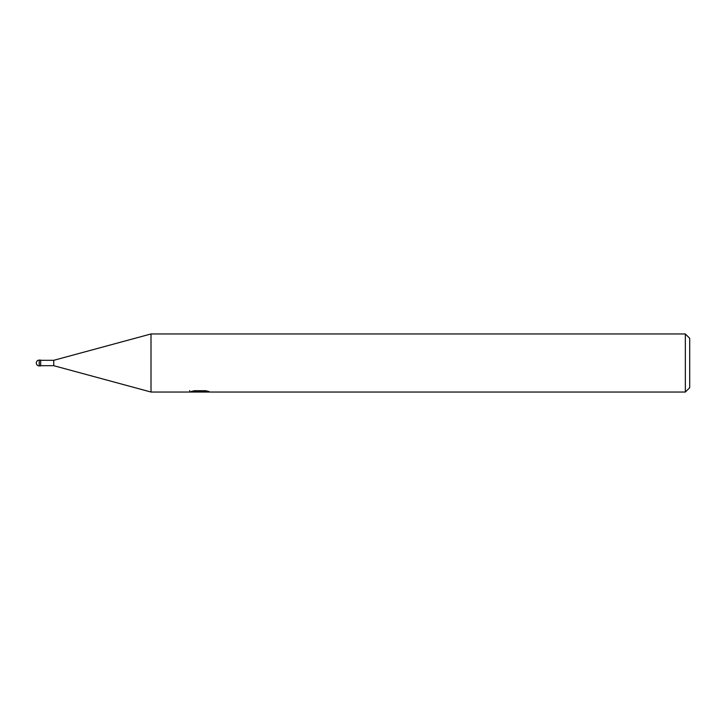 <?xml version="1.0" encoding="UTF-8"?>
<svg xmlns="http://www.w3.org/2000/svg" width="726" height="726" viewBox="0 0 726 726"><rect width="100%" height="100%" fill="white"/><g stroke="black" fill="none" stroke-linecap="round" stroke-linejoin="round"><path stroke-width="1.09" d="M685.344 392.04L685.344 333.96L689.7 338.316L689.7 387.684L685.344 392.04L151.008 392.04L53.724 365.686L40.656 365.686M53.724 365.686L53.724 360.314L151.008 333.96L685.344 333.96M40.656 360.314L53.724 360.314M151.008 392.04L151.008 333.96M199.859 391.804L189.531 392.04L200.567 391.486L191.283 391.486L194.305 390.724L205.767 390.724L209.088 391.577L199.387 392.04L199.859 391.532M197.935 392.04L196.029 391.759M202.373 391.586L199.441 392.04M200.567 390.724L200.567 391.486M189.731 390.524L189.731 391.976M39.204 360.096A2.904 2.904 0 0 0 36.3 363A2.904 2.904 0 0 0 39.204 365.904L39.204 360.096L40.656 360.096L40.656 365.904L39.204 365.904M202.373 392.022L202.373 390.724"/></g></svg>
